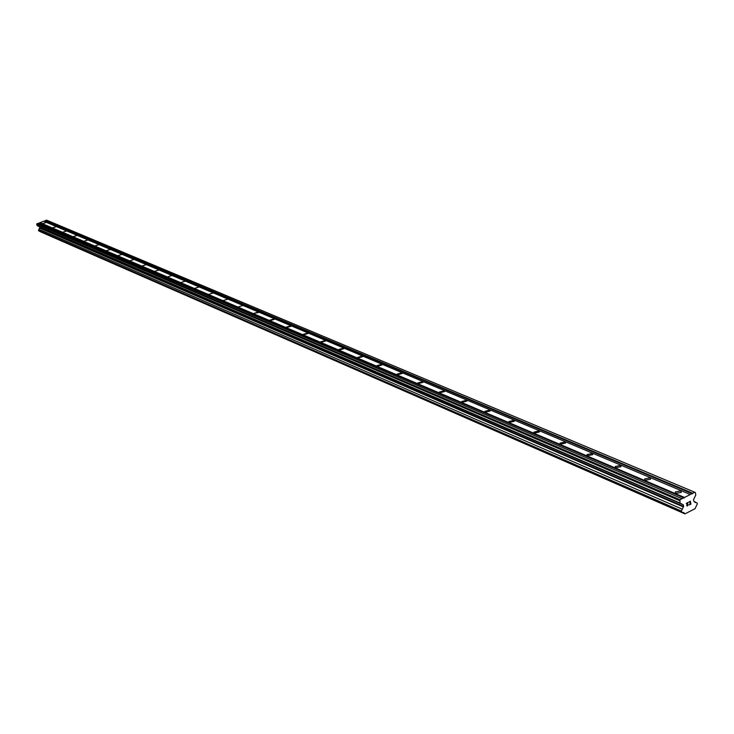 <?xml version="1.0" encoding="UTF-8"?>
<svg xmlns="http://www.w3.org/2000/svg" width="734" height="734" viewBox="0 0 734 734"><rect width="100%" height="100%" fill="white"/><g stroke="black" fill="none" stroke-linecap="round" stroke-linejoin="round"><path stroke-width="1.1" d="M46.169 222.494L42.829 223.521L46.169 222.494M56.169 226.723L52.793 227.76L56.169 226.723M66.427 231.063L63.014 232.109L66.427 231.063M76.942 235.513L73.483 236.568L76.942 235.513M87.722 240.073L84.227 241.137L87.722 240.073M98.787 244.752L95.255 245.826L98.787 244.752M110.146 249.56L106.568 250.643L110.146 249.56M121.807 254.487L118.183 255.579L121.807 254.487M133.781 259.552L130.12 260.662L133.781 259.552M146.084 264.754L142.378 265.873L146.084 264.754M158.727 270.103L154.975 271.231L158.727 270.103M171.728 275.608L167.93 276.736L171.728 275.608M185.106 281.26L181.261 282.406L185.106 281.26M198.868 287.077L194.969 288.233L198.868 287.077M213.034 293.068L209.089 294.233L213.034 293.068M227.623 299.243L223.622 300.417L227.623 299.243M242.66 305.601L238.605 306.775L242.66 305.601M258.157 312.152L258.405 312.565L254.047 313.335L258.157 312.152M274.131 318.914L274.397 319.345L270.231 320.529L269.974 320.107L274.131 318.914M290.627 325.887L290.893 326.346L286.673 327.538L286.407 327.089L290.627 325.887M307.647 333.089L307.931 333.575L303.647 334.768L303.362 334.291L307.647 333.089M325.226 340.521L325.52 341.044L321.18 342.246L320.886 341.732L325.226 340.521M343.393 348.21L343.705 348.76L339.301 349.962L338.989 349.412L343.393 348.21M362.174 356.155L362.495 356.742L358.027 357.944L357.715 357.357L362.174 356.155M381.607 364.367L381.946 365L377.414 366.202L377.074 365.578L381.607 364.367M401.718 372.881L402.076 373.551L397.47 374.753L397.122 374.083L401.718 372.881M422.555 381.689L422.922 382.405L418.252 383.607L417.894 382.891L422.555 381.689M444.153 390.818L444.529 391.589L439.794 392.782L439.418 392.02L444.153 390.818M466.54 400.296L466.934 401.113L462.126 402.305L461.741 401.489L466.54 400.296M489.78 410.123L490.193 411.003L485.312 412.178L484.908 411.306L489.78 410.123M513.919 420.325L514.341 421.279L509.387 422.435L508.965 421.499L513.919 420.325M539.004 430.941L539.444 431.959L534.407 433.106L533.967 432.087L539.004 430.941M565.088 441.969L565.547 443.07L560.437 444.189L559.978 443.107L565.088 441.969M592.237 453.456L592.714 454.63L587.53 455.741L587.053 454.566L592.237 453.456M620.524 465.42L621.019 466.686L615.753 467.76L615.266 466.503L620.524 465.42M650.021 477.889L650.535 479.256L645.186 480.302L644.672 478.944L650.021 477.889M680.794 490.908L681.326 492.386L675.895 493.386L675.372 491.927L680.794 490.908M690.694 504.038L690.483 502.836L690.694 504.038L689.354 504.717L690.905 504.148L690.391 501.148L690.905 504.148M689.758 503.212L690.455 502.634L690.254 501.432L690.455 502.634M690.254 501.432L688.905 502.12L690.244 501.432M688.905 502.12L690.391 501.148M689.382 504.919L690.896 504.148M688.217 504.689L687.318 505.763M687.831 505.717L687.336 505.974L687.831 505.708M687.052 505.955L686.675 505.35L687.648 502.762L687.015 504.24M687.648 502.762L686.217 503.487L687.648 502.762M686.217 503.487L687.987 502.377L687.061 505.744L687.978 502.368M694.199 501.395L694.85 502.313L697.135 502.974L697.3 503.937L695.034 508.717L684.95 513.883L683.84 512.653L681.528 512.002L681.363 511.029L683.629 506.451L683.354 504.836L679.978 503.038L679.978 499.735L694.749 492.239L695.373 492.578L695.786 495L693.529 499.652L693.804 501.23M690.281 494.514L43.636 221.2L38.59 223.338M694.749 492.239L46.545 220.117L43.967 221.338M40.682 231.806L684.95 513.883M682.005 498.707L38.26 223.191L36.7 224.164L37.113 225.586L39.489 226.806L39.764 227.751L38.462 230.274L39.581 231.329L682.877 512.708M684.473 497.459L39.865 222.604M684.189 498.037L39.7 222.925M679.978 499.735L36.939 223.686M679.556 500.616L36.7 224.164M679.978 503.038L37.113 225.586M683.354 504.836L39.489 226.806M683.629 506.451L39.764 227.751M683.345 506.928L39.59 228.008M682.262 509.167L38.975 229.247M681.363 511.029L38.462 230.274M681.528 512.002L38.627 230.843M684.492 513.561L40.719 231.907M695.804 502.258L694.245 501.597M692.731 493.266L45.233 220.604M692.446 493.844L45.077 220.925M675.372 491.927L675.592 493.23M644.672 478.944L644.892 480.146M615.266 466.503L615.468 467.613M587.053 454.566L587.246 455.585M559.978 443.107L560.161 444.042M533.967 432.087L534.141 432.95M508.965 421.499L509.13 422.298M484.908 411.306L485.055 412.04M461.741 401.489L461.879 402.159M439.418 392.02L439.547 392.644M417.894 382.891L418.022 383.469M397.122 374.083L397.25 374.615M377.074 365.578L377.193 366.073M357.715 357.357L357.816 357.816"/></g></svg>

